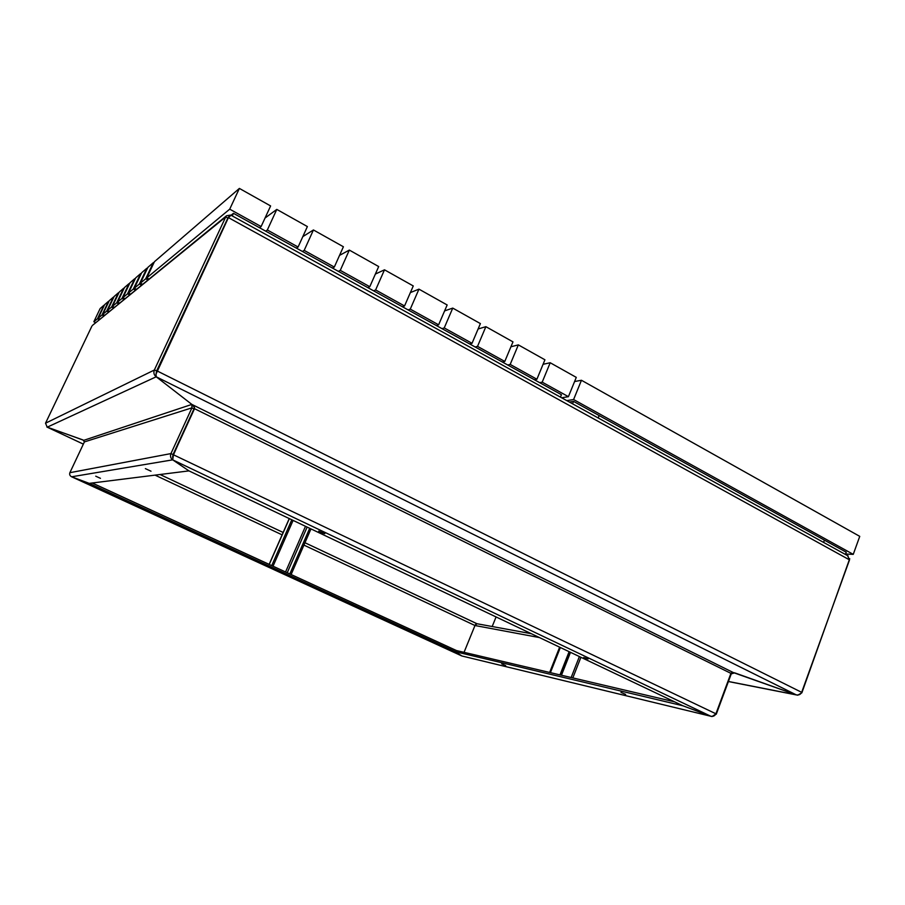 <?xml version="1.0" encoding="UTF-8"?>
<svg xmlns="http://www.w3.org/2000/svg" width="905" height="905" viewBox="0 0 905 905"><rect width="100%" height="100%" fill="white"/><g stroke="black" fill="none" stroke-linecap="round" stroke-linejoin="round"><path stroke-width="1.36" d="M583.68 657.505L588.08 658.976L583.68 657.505M320.709 532.344L324.793 533.701L318.73 531.088L320.709 532.344M156.101 373.618L156.542 371.129L227.834 218.116L231.024 215.243M172.584 457.297L173.025 454.582L194.564 407.555L191.86 404.411L156.214 376.785L156.011 374.093L228.433 217.619L849.524 559.878L847.544 555.625M674.564 701.827L456.244 650.503L455.713 651.804L461.833 655.955L71.653 476.788L89.222 483.372L71.653 476.788L172.697 459.842L188.964 470.883L172.697 459.842L710.685 716.194L682.823 705.753L455.713 651.804L89.222 483.372L188.964 470.883L682.823 705.753L710.685 716.194C713.083 716.726 714.826 715.923 715.912 713.785L730.923 673.365C731.613 672.381 733.231 672.336 735.799 673.241L796.185 694.825C798.753 695.345 800.574 694.508 801.66 692.336L849.524 559.878M71.348 476.641L71.653 476.788C69.877 475.838 69.289 474.469 69.877 472.693L170.943 453.586C170.027 456.244 170.615 458.326 172.697 459.842L173.522 454.491L194.518 408.698L730.923 673.365M501.721 663.851L505.68 665.582L501.721 663.851M620.977 692.382L625.649 694.407L620.977 692.382M492.184 626.52L496.076 616.939L492.184 626.52M539.448 637.573L474.978 625.513L464.039 652.335L474.978 625.513L477.003 623.737L304.951 542.729L476.856 623.692M715.81 714.022L711.997 716.545L461.844 655.967L455.713 651.804L456.244 650.503L92.163 482.999M71.619 476.777L461.833 655.967L710.878 716.274M716.251 714.237L731.24 673.886L734.396 672.947L796.185 694.825L797.69 695.187L801.841 692.834L849.716 558.679M180.604 525.929L178.002 524.979L180.604 525.929M374.466 614.993L371.717 613.997L374.466 614.993M303.922 545.104L474.978 625.513L475.86 624.122M83.916 440.373L46.868 427.002M150.999 471.211L145.366 468.62L150.999 471.211M100.444 478.326L95.749 476.188L100.444 478.326M156.293 372.871L227.834 218.116L225.718 216.951L226.522 215.763L230.47 215.107M172.81 456.38L193.987 408.856L191.928 407.838L191.86 404.411L156.214 376.785C153.997 375.055 153.375 372.803 154.336 370.032L225.718 216.951L92.864 325.065M715.912 713.785L170.943 453.586L191.928 407.838L84.391 441.912L83.147 440.011L47.23 427.171L45.522 423.201L91.858 326.207M69.877 472.693L84.391 441.912M574.585 381.525L581.451 380.27L859.75 536.36L853.257 554.358L845.598 554.03M566.79 400.621L573.6 399.546L853.257 554.358M581.451 380.27L573.6 399.546M569.358 402.046L573.532 401.39L599.133 415.553L598.171 417.952L599.133 415.553L846.254 552.22L845.44 554.471M572.548 403.8L573.532 401.39M823.607 542.412L824.432 540.149L823.607 542.412M97.48 318.741L103.894 305.302L100.161 308.526L93.837 321.761L97.48 318.741L99.403 319.714M95.738 322.712L93.837 321.761M102.005 314.997L108.532 301.297L104.652 304.646L98.215 318.13L102.005 314.997L103.962 315.992M100.15 319.103L98.215 318.13M106.7 311.105L113.363 297.145L109.324 300.618L102.774 314.363L106.7 311.105L108.702 312.112M104.731 315.359L102.774 314.363M111.598 307.044L118.374 292.813L114.177 296.433L107.503 310.438L111.598 307.044L113.634 308.085M109.505 311.456L107.503 310.438M116.688 302.824L123.6 288.299L119.234 292.077L112.435 306.354L116.688 302.824L118.759 303.888M114.471 307.395L112.435 306.354M122.005 298.424L129.042 283.604L124.494 287.53L117.56 302.1L122.005 298.424L124.109 299.51M119.641 303.164L117.56 302.1M127.537 293.831L134.721 278.706L129.969 282.801L122.91 297.677L127.537 293.831L129.698 294.94M125.026 298.763L122.91 297.677M133.318 289.046L140.648 273.593L135.693 277.869L128.487 293.05L133.318 289.046L135.524 290.177M130.648 294.159L128.487 293.05M139.37 284.034L146.848 268.253L141.666 272.722L134.313 288.22L139.37 284.034L141.61 285.199M136.519 289.362L134.313 288.22M145.694 278.797L153.33 262.665L147.911 267.337L140.399 283.175L145.694 278.797L147.979 279.996M142.651 284.351L140.399 283.175M149.076 279.102L146.768 277.903L154.438 261.703L239.384 188.421L229.712 209.168L261.115 226.555L259.497 227.721M239.384 188.421L270.618 205.944L261.115 226.555M146.768 277.903L229.712 209.168M265.052 218.026L276.794 209.406L267.337 229.994L298.096 247.02L296.331 248.094M276.794 209.406L307.383 226.567L298.096 247.02M265.685 231.148L267.337 229.994M302.813 236.624L313.435 229.961L304.182 250.391L334.307 267.066L332.418 268.05M313.435 229.961L343.402 246.76L334.307 267.066M302.394 251.454L304.182 250.391M339.545 255.368L349.33 250.085L340.269 270.369L369.783 286.715L367.769 287.609M349.33 250.085L378.686 266.556L369.783 286.715M338.357 271.342L340.269 270.369M375.371 274.057L384.501 269.814L375.62 289.939L404.546 305.958L402.42 306.761M384.501 269.814L413.268 285.946L404.546 305.958M373.595 290.822L375.62 289.939M410.372 292.587L418.958 289.148L410.27 309.125L438.62 324.816L436.391 325.551M418.958 289.148L447.161 304.962L438.62 324.816M408.132 309.917L410.27 309.125M444.604 310.901L452.749 308.096L444.242 327.927L472.025 343.312L469.684 343.968M452.749 308.096L480.397 323.594L472.025 343.312M441.979 328.639L444.242 327.927M478.112 328.979L485.872 326.671L477.535 346.366L504.786 361.446L502.332 362.023M485.872 326.671L512.977 341.875L504.786 361.446M475.17 347L477.535 346.366M510.929 346.773L518.35 344.884L510.182 364.432L536.903 379.229L534.357 379.727M518.35 344.884L544.934 359.794L536.903 379.229M507.716 364.998L510.182 364.432M543.079 364.296L550.206 362.747L542.197 382.159L568.408 396.673L561.632 397.781M550.206 362.747L576.281 377.374L568.408 396.673M539.64 382.645L542.197 382.159M231.058 215.266L233.456 213.32L561.439 394.704L560.455 397.125M232.246 215.922L233.456 213.32M559.641 647.177L549.64 672.46M560.353 647.505L550.41 672.641M569.754 651.985L560.67 675.051M570.489 652.335L561.462 675.243M291.806 519.787L271.726 565.614M293.096 520.398L273.027 566.202M309.702 528.305L289.826 573.94M310.969 528.905L291.116 574.528L456.459 650.548M83.803 440.316L191.86 404.411L733.989 672.901M83.351 444.117L47.23 427.171L156.214 376.785L796.185 694.825L728.423 681.476M45.522 423.201L154.336 370.032L157.029 370.892L801.66 692.336M160.049 474.503L283.152 532.468L160.015 474.503M282.111 534.855L155.038 475.125M269.158 564.381L92.253 482.987M569.121 651.679L559.98 674.892M579.381 656.555L571.157 677.517M289.351 518.622L269.238 564.471M305.494 526.303L285.561 571.971M307.134 527.083L287.224 572.741M230.775 215.107L848.177 555.975M229.225 216.227L228.083 217.686M531.326 633.704L476.675 623.681M796.638 694.983L728.401 681.544M83.339 444.129L47.151 427.149M92.412 325.427L226.522 215.763M580.908 657.29L572.82 677.913M289.249 518.576L269.136 564.415"/></g></svg>
